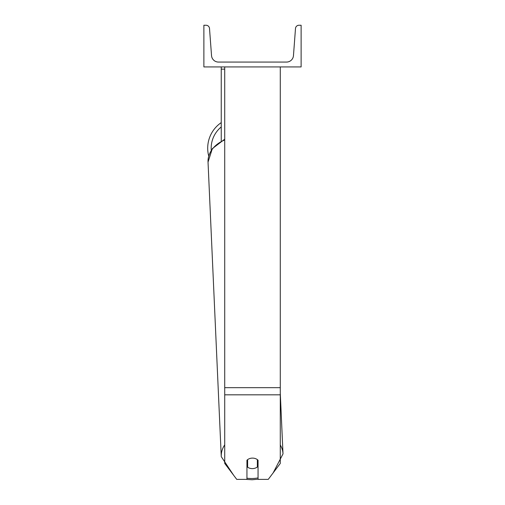 <?xml version="1.0" encoding="UTF-8"?>
<svg xmlns="http://www.w3.org/2000/svg" width="505" height="505" viewBox="0 0 505 505"><rect width="100%" height="100%" fill="white"/><g stroke="black" fill="none" stroke-linecap="round" stroke-linejoin="round"><path stroke-width="0.76" d="M280.281 394.822L224.719 394.822L224.719 463.426L236.75 479.384L246.945 479.384L246.945 460.232A6.944 5.321 0 0 1 252.5 458.104A6.944 5.321 0 0 1 258.055 460.232L258.055 479.384L268.25 479.384L280.281 463.426L280.281 66.925M224.719 394.822L224.719 66.925M224.719 69.153L221.247 69.153L221.247 140.901M221.247 66.925L221.247 69.153M208.71 156.026A30.906 30.906 0 0 1 221.247 122.62A30.906 30.906 0 0 0 207.7 148.186M301.119 66.925L203.881 66.925L203.881 25.25L206.046 25.25A3.472 3.472 0 0 1 209.506 28.463L211.538 55.632A6.944 6.944 0 0 0 218.469 62.064L286.531 62.064A6.944 6.944 0 0 0 293.462 55.632L295.494 28.463A3.472 3.472 0 0 1 298.954 25.25L301.119 25.25L301.119 66.925M246.945 462.75A6.944 5.321 177.4 0 0 247.456 463.167L247.633 467.182A6.944 5.321 177.4 0 0 252.494 468.615A6.944 5.321 177.4 0 0 257.354 467.005L257.354 459.619M247.633 467.182L247.633 459.626M257.354 462.845A6.944 5.321 177.4 0 0 258.055 462.163M247.456 463.167L247.456 459.765M280.281 387.676L224.719 387.676M221.247 126.944A27.434 27.434 0 0 0 211.248 150.231M258.055 477.919A27.434 21.008 -2.6 0 1 252.235 478.506A27.434 21.008 -2.6 0 1 246.945 478.21M228.853 468.905A27.434 21.008 -2.6 0 1 227.982 467.756M224.719 444.854A30.906 23.666 177.4 0 0 221.259 456.646L233.581 475.18M221.259 456.646L208.035 162.105A30.906 23.666 -2.6 0 1 224.719 139.954M273.142 472.901L283.008 453.875A30.906 23.666 177.4 0 0 280.281 444.981M246.099 479.384L252.197 479.75L258.055 479.201M208.035 162.105L212.321 148.653L224.719 139.191M283.008 453.875L280.281 393.117"/></g></svg>
